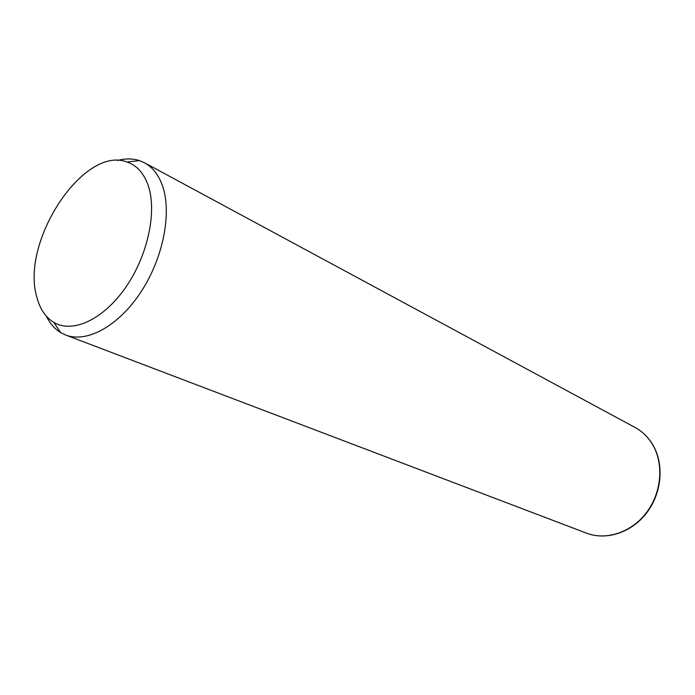 <?xml version="1.0" encoding="UTF-8"?>
<svg xmlns="http://www.w3.org/2000/svg" width="695" height="695" viewBox="0 0 695 695"><rect width="100%" height="100%" fill="white"/><g stroke="black" fill="none" stroke-linecap="round" stroke-linejoin="round"><path stroke-width="1.04" d="M117.663 160.467C125.474 158.391 132.736 158.434 139.452 160.597L144.482 162.769C152.596 167.191 158.608 174.888 162.508 185.869C172.082 213.009 163.177 258.262 140.842 292.135C118.558 326.094 86.797 343.304 65.669 335.025L60.743 332.636C54.705 328.97 49.927 323.505 46.391 316.234M148.209 185.574C157.27 211.862 147.618 256.238 125.265 287.991C102.982 319.874 72.358 333.652 53.75 322.35C45.401 317.224 39.719 308.623 36.696 296.548C20.537 241.373 83.756 145.038 127.098 162.031C136.846 165.393 143.882 173.237 148.209 185.574M144.482 162.769L634.961 427.408C642.458 431.491 648.461 437.442 652.979 445.269C664.055 464.599 661.423 493.085 646.341 512.78C631.303 532.518 606.153 540.719 586.571 533.169L65.669 335.025M53.75 322.35L60.743 332.636M127.098 162.031L139.452 160.597M634.961 427.408C642.562 431.56 648.635 437.563 653.17 445.408M653.309 445.66C664.359 465.181 661.631 493.372 646.663 512.893C631.755 532.44 606.596 540.832 586.571 533.169"/></g></svg>
